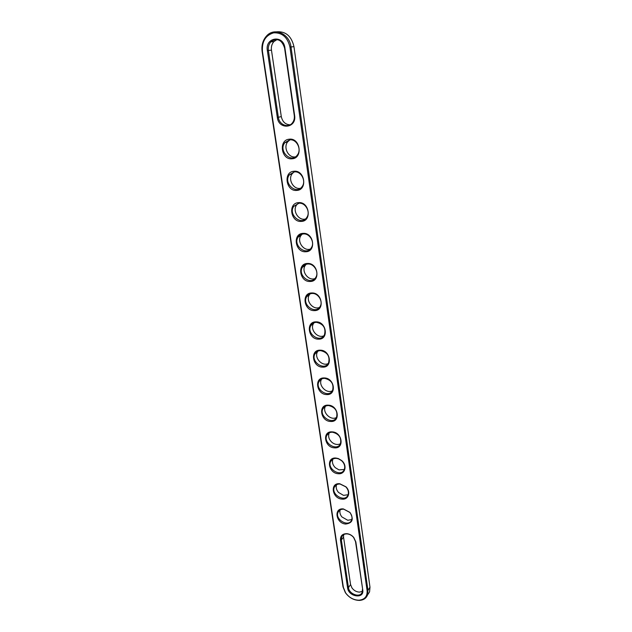 <?xml version="1.0" encoding="UTF-8"?>
<svg xmlns="http://www.w3.org/2000/svg" width="632" height="632" viewBox="0 0 632 632"><rect width="100%" height="100%" fill="white"/><g stroke="black" fill="none" stroke-linecap="round" stroke-linejoin="round"><path stroke-width="0.95" d="M290.056 124.82C285.403 124.559 282.488 121.818 281.295 116.596L271.46 50.149L268.395 50.481C267.976 47.076 268.79 44.208 270.828 41.878C277.187 37.628 281.769 39.65 284.566 47.953L294.267 115.451C294.623 118.255 294.03 120.688 292.498 122.758C288.461 128.462 279.194 124.867 278.357 117.331L268.395 50.481L267.344 50.623C264.863 37.335 283.357 34.278 284.913 47.882L284.566 47.953M271.46 50.149C271.041 46.768 271.855 43.916 273.893 41.601L277.077 39.555M284.913 47.882L294.615 115.459C296.827 128.304 278.783 130.271 277.329 117.497L267.344 50.623M367.097 590.62C367.461 596.395 364.759 599.594 358.976 600.21C353.604 600.092 349.148 597.643 345.601 592.856L343.35 587.302L262.438 51.389C261.798 41.459 265.543 35.273 273.68 32.825C282.196 32.508 287.615 37.264 289.946 47.092L367.097 590.62L367.95 590.327L367.524 595.012C366.157 598.362 363.455 600.155 359.418 600.4C353.778 600.282 349.101 597.714 345.38 592.682L343.01 586.859L262.122 51.461C261.348 45.314 262.833 40.148 266.57 35.953C274.383 26.963 289.59 33.701 291.004 46.95L367.95 590.327L369.989 587.231L369.562 591.892L367.603 594.894M362.76 590.012L355.863 541.987L353.802 537.508C351.898 535.272 349.607 533.993 346.936 533.669C342.41 533.661 340.253 535.849 340.474 540.226L347.592 587.894C348.564 596.948 364.411 599.255 362.76 590.012L355.508 541.569L353.612 537.445C351.858 535.391 349.749 534.214 347.292 533.914C344.551 533.748 342.67 534.751 341.659 536.916L341.343 539.957L348.445 587.618C349.093 594.309 360.343 598.133 362.16 592.216L362.405 589.561M339.732 483.733L345.965 486.814C351.202 491.815 348.493 500.015 341.983 499.114C332.077 498.585 329.659 482.564 339.732 483.733M343.429 508.942L349.97 512.433C354.023 519.283 352.577 523.154 345.641 524.039C335.797 523.367 333.427 507.646 343.429 508.942M335.971 458.05L338.286 458.54L341.659 460.538C347.6 465.389 345.167 474.6 338.27 473.724C328.285 473.329 325.82 456.999 335.971 458.05M332.132 431.869C342.331 432.067 344.724 448.925 334.478 447.843C324.421 447.59 321.901 430.945 332.132 431.869M328.221 405.167C338.499 405.223 340.94 422.413 330.607 421.465C320.479 421.354 317.912 404.393 328.221 405.167M324.24 377.952C334.589 377.841 337.077 395.379 326.673 394.565C316.458 394.613 313.851 377.312 324.24 377.952M320.171 350.183C330.607 349.915 333.143 367.8 322.652 367.129C312.366 367.334 309.704 349.693 320.171 350.183M293.959 171.256C304.893 169.85 307.768 190.098 296.764 190.414C285.988 191.725 282.978 171.793 293.959 171.256M292.126 158.774C281.272 160.291 278.198 139.941 289.258 139.198C300.287 137.579 303.218 158.261 292.126 158.774M298.557 202.643C309.404 201.442 312.216 221.263 301.306 221.405C290.617 222.504 287.663 202.99 298.557 202.643M316.024 321.862C326.539 321.419 329.13 339.668 318.552 339.147C308.187 339.518 305.469 321.53 316.024 321.862M307.468 263.473C318.149 262.675 320.843 281.682 310.107 281.477C299.576 282.204 296.748 263.465 307.468 263.473M303.06 233.374C313.82 232.379 316.577 251.789 305.746 251.749C295.144 252.658 292.253 233.54 303.06 233.374M311.789 292.964C322.383 292.347 325.03 310.976 314.373 310.604C303.929 311.149 301.156 292.79 311.789 292.964M340.095 484.033C337.354 483.899 335.45 484.934 334.368 487.122C330.702 494.508 345.025 502.89 347.979 495.038C348.951 492.265 348.232 489.539 345.822 486.861L340.095 484.033M343.776 509.21C341.011 509.044 339.1 510.064 338.049 512.252C334.541 519.528 348.832 527.736 351.629 520.002C352.498 517.497 351.89 514.969 349.804 512.426L343.776 509.21M336.335 458.374C333.633 458.279 331.729 459.322 330.623 461.502C326.784 468.999 341.122 477.579 344.25 469.6C345.349 466.463 344.456 463.477 341.572 460.665L338.468 458.824L336.335 458.374M332.511 432.217C329.841 432.154 327.945 433.204 326.815 435.377C322.786 442.993 337.14 451.793 340.451 443.68C341.635 437.692 338.989 433.868 332.511 432.217M328.608 405.547C325.978 405.523 324.09 406.581 322.936 408.73C318.71 416.456 333.064 425.502 336.564 417.27C337.875 411.092 335.221 407.19 328.608 405.547M324.627 378.355C322.043 378.363 320.171 379.429 318.994 381.554C314.546 389.383 328.885 398.705 332.598 390.355C334.036 383.98 331.373 379.982 324.627 378.355M320.566 350.618C318.038 350.665 316.174 351.732 314.973 353.825C310.304 361.757 324.611 371.379 328.553 362.91C330.125 356.337 327.463 352.237 320.566 350.618M294.401 171.888L289.361 174.811C282.931 183.083 296.495 195.438 302.191 186.472C306.386 180.973 301.045 170.956 294.401 171.888M289.717 139.877L284.835 142.674C278.041 150.93 291.344 163.925 297.411 154.943C301.938 149.342 296.558 138.779 289.717 139.877M298.991 203.235L293.809 206.253C287.726 214.517 301.503 226.288 306.852 217.361C310.739 211.981 305.454 202.453 298.991 203.235M316.427 322.328C313.954 322.407 312.105 323.473 310.889 325.527C305.967 333.546 320.227 343.516 324.406 334.936C326.144 328.142 323.481 323.94 316.427 322.328M307.887 264.002C305.548 264.144 303.755 265.195 302.491 267.146C297.032 275.323 311.11 286.091 315.834 277.314C319.2 272.171 314.025 263.489 307.887 264.002M303.486 233.935C301.227 234.101 299.457 235.136 298.185 237.024C292.426 245.248 306.37 256.497 311.402 247.641C315.012 242.38 309.775 233.295 303.486 233.935M312.2 293.461C309.791 293.572 307.966 294.63 306.725 296.645C301.543 304.743 315.724 315.092 320.171 306.409C323.308 301.393 318.188 293.066 312.2 293.461M276.595 31.813C285.704 31.166 291.494 36.103 293.959 46.634L369.989 587.231M343.674 534.617L343.539 537.097L350.562 584.561L351.985 587.965C354.015 590.628 356.551 592.01 359.568 592.113L362.397 591.347M336.548 484.728C335.711 487.351 336.374 489.934 338.547 492.47L343.508 495.362L348.09 494.745M340.135 509.913C339.471 512.26 340.063 514.606 341.912 516.937L347.758 520.278L351.787 519.551M332.914 459.053C331.855 462.024 332.63 464.891 335.244 467.648L339.005 469.892L344.306 469.481M329.233 432.873L329.185 432.975C327.905 436.507 328.956 439.738 332.329 442.661L333.941 443.648C336.295 444.707 338.452 444.738 340.419 443.743M325.504 406.171L325.354 406.455C322.067 412.269 330.741 420.928 336.445 417.515M321.728 378.923L321.451 379.405C318.03 385.259 326.499 394.107 332.361 390.789M317.904 351.131L317.477 351.811C313.914 357.688 322.154 366.742 328.174 363.558M294.062 171.928L292.174 173.745C287.655 179.425 293.572 189.861 300.405 188.297M289.914 139.854L287.71 141.797C283.018 147.375 288.397 158.055 295.302 156.902M298.146 203.354L296.574 205.013C292.221 210.772 298.636 220.971 305.367 219.02M314.033 322.77L313.44 323.655C309.727 329.541 317.691 338.815 323.868 335.782M306.18 264.287L305.145 265.574C301.124 271.436 308.4 281.161 314.878 278.586M302.183 234.132L300.895 235.618C296.708 241.432 303.581 251.394 310.193 249.111M310.13 293.825L309.325 294.915C305.461 300.8 313.109 310.288 319.437 307.468M328.522 433.315L328.411 433.757M277.329 117.497L281.295 116.596M343.01 586.859L343.35 587.302M293.959 46.634L289.946 47.092M350.562 584.561L348.445 587.618L347.592 587.894M355.863 541.987L355.508 541.569M340.474 540.226L341.343 539.957L343.539 537.097M270.828 41.878L273.893 41.601M358.976 600.21L359.418 600.4M369.562 591.892L367.524 595.012M341.659 536.916L343.192 534.933M334.368 487.122L336.327 484.863M338.049 512.252L339.779 510.143M330.623 461.502L332.843 459.093M326.815 435.377L329.185 432.975M322.936 408.73L325.354 406.455M318.994 381.554L321.451 379.405M314.973 353.825L317.477 351.811M289.361 174.811L292.174 173.745M284.835 142.674L287.71 141.797M293.809 206.253L296.574 205.013M310.889 325.527L313.44 323.655M302.491 267.146L305.145 265.574M298.185 237.024L300.895 235.618M306.725 296.645L309.325 294.915"/></g></svg>
